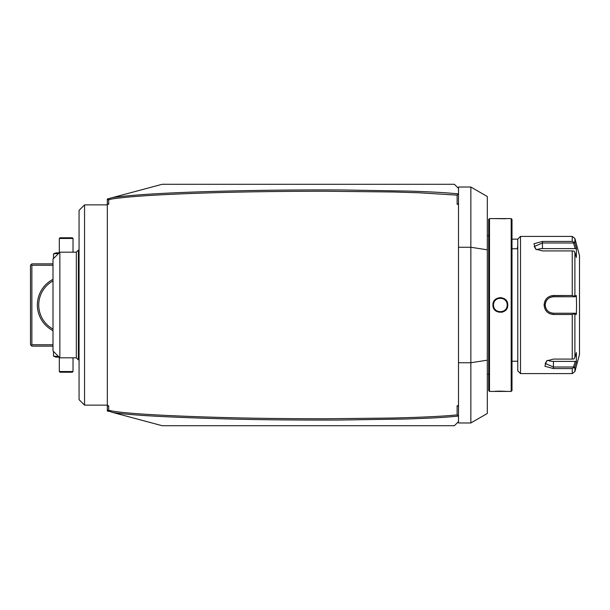 <?xml version="1.0" encoding="UTF-8"?>
<svg xmlns="http://www.w3.org/2000/svg" width="610" height="610" viewBox="0 0 610 610"><rect width="100%" height="100%" fill="white"/><g stroke="black" fill="none" stroke-linecap="round" stroke-linejoin="round"><path stroke-width="0.91" d="M107.322 411.018L107.322 409.645L108.649 411.369L107.322 411.018M107.322 200.354L107.322 198.982L108.649 198.631L108.214 199.188L108.694 199.706L108.694 204.251L107.322 204.251L107.322 200.354L108.214 199.188M107.322 405.749L108.694 405.749L107.322 406.245L107.322 204.251M107.322 406.245L107.322 409.645M108.694 405.749L108.694 410.294L108.214 410.812L112.575 412.421C128.512 415.143 167.773 417.339 230.359 419.017C261.072 419.81 296.902 420.153 337.848 420.061L405.33 419.024C435.99 418.002 445.59 417.362 458.171 416.096L457.134 414.861L457.134 405.749L458.507 405.749L458.507 204.251L457.134 204.251L457.134 195.139L418.994 192.768L393.778 191.998L324.81 191.227C279.288 191.273 239.303 191.875 204.853 193.019C170.693 194.117 144.341 195.543 125.805 197.289C109.312 199.051 112.087 199.112 108.694 199.706M458.507 405.749L458.507 421.601L454.389 425.719L162.191 425.719L112.575 412.421M108.694 410.294C120.414 413.191 157.189 415.555 219.028 417.4C249.429 418.285 285.419 418.742 326.99 418.765L391.826 418.048C418.879 417.446 444.522 416.279 457.134 414.861M457.134 204.251L458.507 203.755L458.507 193.858L457.134 195.139M458.507 203.755L458.507 204.251M458.179 193.904C446.878 192.722 436.234 192.058 409.783 191.113L341.524 189.954C306.388 189.809 273.516 190.061 242.91 190.709C179.416 192.005 135.969 194.293 112.575 197.579L162.191 184.281L454.389 184.281L458.507 188.399L458.507 193.858M457.134 405.749L458.507 406.245M458.507 362.729L470.851 362.729L470.851 422.974L458.507 422.974L458.507 421.601M458.507 188.399L458.507 187.026L470.851 187.026L470.851 362.729L487.314 360.19L487.314 413.473L470.851 422.974M458.507 247.271L470.851 247.271L487.314 249.81L487.314 360.19M470.851 187.026L487.314 196.527L487.314 249.81M489.51 391.422L489.51 218.578L488.686 219.402L488.686 390.598L489.51 391.422L507.756 391.422L499.232 391.109M507.756 391.422L511.18 391.422L511.18 218.578L492.941 218.578L505.293 218.754M507.756 305C508.183 314.623 492.506 314.623 492.941 305C492.506 295.377 508.183 295.377 507.756 305L507.207 305C507.634 313.845 493.063 313.845 493.49 305C493.063 296.155 507.634 296.155 507.207 305A6.862 6.862 0 0 1 507.192 305.427M502.099 312.244L502.533 312.122M498.263 391.124L497.219 391.162M496.296 391.201L495.366 391.246M493.848 391.353L493.185 391.406M501.024 297.573L500.253 297.543M506.834 218.647L507.505 218.594M511.18 391.422L512.004 390.598L512.004 219.402L511.18 218.578M512.004 239.15L517.768 239.15L517.768 370.849L520.513 373.594L572.249 373.594L572.249 368.57L553.438 368.57L572.249 368.57L574.902 366.747L573.987 367.784L573.514 367.006L553.438 367.006L545.203 363.453L546.972 360.685M517.768 239.15L520.513 236.405L520.513 373.594M573.514 367.006L575.23 361.387L553.438 361.387L553.438 368.57L544.921 366.244L546.537 360.952L553.438 359.092L572.249 359.092L572.249 314.478L553.438 314.478C547.803 313.944 544.692 310.78 544.105 305C544.699 310.795 547.811 313.952 553.438 314.478L567.155 314.478M572.249 314.478L573.987 313.853L574.902 314.371L574.902 357.384L573.987 358.932L572.249 359.092M573.514 313.227L553.438 313.227C548.451 312.747 545.706 310.002 545.203 305L544.105 305C544.707 299.205 547.818 296.041 553.438 295.522L572.249 295.522L572.249 250.908L573.987 251.068L574.902 252.616L574.902 295.629L576.366 295.629L576.557 305L576.366 314.371L575.23 313.227L573.514 313.227L573.987 313.853M545.203 305C545.706 299.99 548.451 297.245 553.438 296.773L575.23 296.773L553.438 296.773A8.227 8.227 0 0 0 552.965 296.78M567.155 295.522L551.661 295.69M545.325 300.318L544.806 301.409M572.249 250.908L542.458 250.908L535.565 249.048L533.956 243.748L542.458 241.43L572.249 241.43L572.249 236.405L520.513 236.405M545.21 363.537L545.409 364.33M574.902 357.384L576.366 352.588L576.366 361.959L574.902 366.747L574.902 371.559L572.249 373.594M575.428 244.968L574.902 243.253L574.902 238.441L579.5 255.613L579.5 354.387L574.902 371.559M576.366 314.371L574.902 314.371M575.23 313.227L553.438 313.227A8.227 8.227 0 0 1 552.965 313.22M552.5 313.174A8.227 8.227 0 0 1 551.562 313.014M550.639 312.739A8.227 8.227 0 0 1 550.197 312.564M549.336 312.137A8.227 8.227 0 0 1 548.931 311.885M546.834 309.918A8.227 8.227 0 0 1 546.56 309.522M545.874 308.256A8.227 8.227 0 0 1 545.698 307.814M545.424 306.891A8.227 8.227 0 0 1 545.264 305.953M545.218 305.48A8.227 8.227 0 0 1 545.218 304.52M545.264 304.047A8.227 8.227 0 0 1 545.424 303.109M545.698 302.186A8.227 8.227 0 0 1 545.874 301.744M546.56 300.478A8.227 8.227 0 0 1 546.834 300.082M548.931 298.115A8.227 8.227 0 0 1 549.343 297.863M550.197 297.436A8.227 8.227 0 0 1 550.647 297.253M551.562 296.986A8.227 8.227 0 0 1 552.5 296.826M574.902 295.629L573.987 296.147L572.249 295.522M576.366 295.629L575.23 296.773M573.514 296.773L573.987 296.147M535.999 249.315L534.23 246.547L542.458 242.993L573.514 242.993L573.987 242.216L572.249 241.43M576.175 247.431L574.902 243.253L573.987 242.216M573.514 242.993L575.23 248.613L576.366 248.041L576.366 257.412L574.902 252.616M536.815 249.734A8.227 4.117 180 0 1 542.458 248.613L575.23 248.613M575.23 361.387L576.366 361.959M553.438 361.387A8.227 4.117 0 0 1 547.788 360.266M507.154 305.854A6.862 6.862 0 0 1 507.085 306.281M506.994 306.7A6.862 6.862 0 0 1 506.872 307.112M506.727 307.516A6.862 6.862 0 0 1 506.552 307.913M505.896 309.026A6.862 6.862 0 0 1 505.042 310.002M503.265 311.207A6.862 6.862 0 0 1 502.869 311.375M502.465 311.527A6.862 6.862 0 0 1 502.053 311.641M501.633 311.74A6.862 6.862 0 0 1 501.207 311.801M499.491 311.801A6.862 6.862 0 0 1 499.064 311.74M498.644 311.641A6.862 6.862 0 0 1 498.233 311.527M497.821 311.375A6.862 6.862 0 0 1 497.424 311.207M495.648 310.002A6.862 6.862 0 0 1 494.794 309.026M494.138 307.913A6.862 6.862 0 0 1 493.97 307.516M493.818 307.112A6.862 6.862 0 0 1 493.703 306.7M493.604 306.281A6.862 6.862 0 0 1 493.543 305.854M493.498 305.427A6.862 6.862 0 0 1 493.498 304.573M507.207 305A6.862 6.862 0 0 0 507.192 304.573M507.154 304.146A6.862 6.862 0 0 0 507.085 303.719M506.994 303.3A6.862 6.862 0 0 0 506.872 302.888M506.727 302.484A6.862 6.862 0 0 0 506.552 302.087M505.896 300.974A6.862 6.862 0 0 0 505.042 299.998M503.265 298.793A6.862 6.862 0 0 0 502.869 298.625M502.465 298.473A6.862 6.862 0 0 0 502.053 298.359M501.633 298.26A6.862 6.862 0 0 0 501.207 298.198M499.491 298.198A6.862 6.862 0 0 0 499.064 298.26M498.644 298.359A6.862 6.862 0 0 0 498.225 298.473M497.821 298.625A6.862 6.862 0 0 0 497.424 298.793M495.648 299.998A6.862 6.862 0 0 0 494.794 300.974M494.138 302.087A6.862 6.862 0 0 0 493.97 302.484M493.818 302.888A6.862 6.862 0 0 0 493.703 303.3M493.604 303.719A6.862 6.862 0 0 0 493.543 304.146M108.649 198.631L112.575 197.579M517.768 246.257L517.15 248.758M108.694 204.251L107.322 203.755M107.322 405.139L84.546 405.139L84.546 204.861L107.322 204.861M84.546 204.861L79.064 210.343L79.064 399.657L84.546 405.139M79.064 359.869L78.377 359.869L78.377 250.131L79.064 250.131M59.856 252.182L53.001 259.044L53.001 350.956L59.856 357.818L59.856 252.182L76.319 252.182L76.319 357.818L78.377 359.869M53.001 344.78L31.872 344.78L31.186 345.466L30.5 344.78L30.5 265.22L31.872 263.848L53.001 263.848M31.186 264.534L31.872 265.22L53.001 265.22M31.872 344.78L31.872 265.22M53.001 330.62A28.807 28.807 0 0 1 53.001 279.38M31.186 345.466L31.872 346.152L53.001 346.152M53.001 329.072A27.435 27.435 0 0 1 38.727 305L38.766 306.38L38.727 305A27.435 27.435 0 0 1 53.001 280.928M38.781 306.609L38.804 307.005M38.872 307.76L39.04 309.117L38.872 307.76M39.154 309.788L39.421 311.1L39.154 309.788M39.574 311.74L39.909 312.96L39.574 311.74M40.092 313.54L40.473 314.623L40.092 313.54M40.664 315.111L41.03 315.988L40.664 315.111M38.811 307.051L38.781 306.67M38.781 303.33L38.811 302.949M38.872 302.24L39.04 300.882L38.872 302.24M39.154 300.212L39.421 298.9L39.154 300.212M39.574 298.26L39.909 297.039L39.574 298.26M40.092 296.46L40.473 295.377L40.092 296.46M40.664 294.889L41.03 294.012L40.664 294.889M38.804 302.995L38.781 303.391M59.17 357.132L55.968 357.132L53.497 356.133L53.497 351.452M53.497 356.133L58.59 356.553M59.307 371.536L59.994 372.222L72.338 372.222L73.025 371.536L59.307 371.536L59.307 357.269M73.025 371.536L73.025 357.818M53.497 258.548L53.497 253.867L58.59 253.447M53.497 253.867L55.968 252.868L59.17 252.868M73.025 238.464L72.338 237.778L59.994 237.778L59.307 238.464L73.025 238.464L73.025 252.182M59.307 238.464L59.307 252.731M553.438 314.478L553.438 313.227M553.438 295.522L553.438 296.773M542.458 241.43L542.458 248.613M492.941 305L493.49 305M487.314 235.727L488.686 235.727M489.51 218.578L492.941 218.578M512.004 248.758L517.768 248.758M512.004 361.242L517.768 361.242M574.902 238.441L572.249 236.405M487.314 374.273L488.686 374.273M76.319 252.182L78.377 250.131M59.856 357.818L76.319 357.818"/></g></svg>

